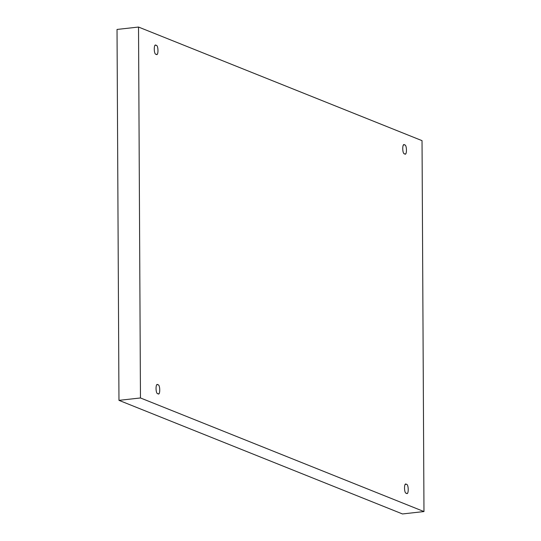 <?xml version="1.0" encoding="UTF-8"?>
<svg xmlns="http://www.w3.org/2000/svg" width="541" height="541" viewBox="0 0 541 541"><rect width="100%" height="100%" fill="white"/><g stroke="black" fill="none" stroke-linecap="round" stroke-linejoin="round"><path stroke-width="0.81" d="M403.64 145.022L404.093 144.846M404.621 153.84C407.096 156.417 407.035 144.319 404.573 144.914C402.098 142.344 402.166 154.435 404.621 153.84C402.166 154.435 402.098 142.344 404.573 144.914C407.035 144.319 407.096 156.417 404.621 153.84L405.101 153.908M156.099 45.356C158.554 44.754 158.621 56.852 156.146 54.276C158.621 56.852 158.554 44.754 156.099 45.356C153.624 42.78 153.685 54.871 156.146 54.276C153.685 54.871 153.624 42.78 156.099 45.356L155.619 45.282M157.871 384.773C160.332 384.171 160.393 396.269 157.918 393.692C160.393 396.269 160.332 384.171 157.871 384.773C155.395 382.196 155.463 394.288 157.918 393.692C155.463 394.288 155.395 382.196 157.871 384.773L157.39 384.698M405.419 484.438L405.872 484.263M406.399 493.257C408.874 495.833 408.807 483.735 406.352 484.33C403.877 481.76 403.938 493.852 406.399 493.257C403.938 493.852 403.877 481.76 406.352 484.33C408.807 483.735 408.874 495.833 406.399 493.257L406.879 493.324M118.966 400.347L402.477 513.95L423.975 511.556L140.464 397.96L118.966 400.347L140.464 397.96L138.523 27.05L422.034 140.653L423.975 511.556L402.477 513.95L118.966 400.347L117.025 29.444L138.523 27.05L117.025 29.444L118.966 400.347M140.464 397.96L423.975 511.556L422.034 140.653L138.523 27.05L140.464 397.96M157.918 393.692L158.398 393.767M156.146 54.276L156.626 54.35"/></g></svg>
